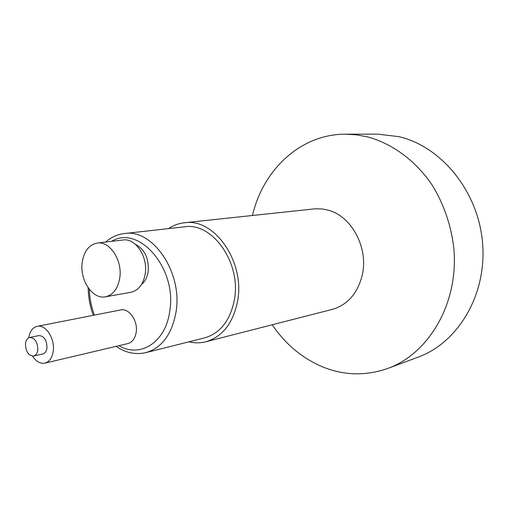 <?xml version="1.0" encoding="UTF-8"?>
<svg xmlns="http://www.w3.org/2000/svg" width="508" height="508" viewBox="0 0 508 508"><rect width="100%" height="100%" fill="white"/><g stroke="black" fill="none" stroke-linecap="round" stroke-linejoin="round"><path stroke-width="0.76" d="M141.554 284.436C145.078 281.546 147.288 277.26 148.177 271.57C149.022 258.426 144.793 249.371 135.503 244.399M32.531 356.127C36.182 361.594 40.316 363.931 44.939 363.131L127.819 343.599C132.321 342.29 135.109 338.538 136.188 332.34C138.163 320.904 128.981 307.81 120.675 309.944L37.224 326.333C32.677 327.508 29.839 331.343 28.702 337.839M124.416 233.54L184.55 226.822C212.522 221.964 241.643 263.277 234.34 300.063C230.099 320.694 220.18 333.305 204.597 337.896L145.904 352.622C161.766 347.923 171.78 334.531 175.946 312.452C183.09 273.044 152.851 228.467 124.416 233.54C117.342 234.417 111.062 237.261 105.581 242.062M168.548 228.613C173.406 225.349 178.676 223.399 184.366 222.764C214.274 217.697 245.402 261.944 237.547 301.327C233.001 323.329 222.434 336.81 205.842 341.763C200.292 343.154 194.666 343.173 188.976 341.82M205.842 341.763L332.289 309.391C347.828 304.8 357.854 293.18 362.375 274.53C368.402 247.783 351.72 216.548 328.778 210.337L322.504 208.985L315.189 208.801L184.366 222.764M345.611 134.182L377.85 134.15L398.926 136.671C441.535 146.514 478.511 191.662 482.6 243.3C486.912 294.938 457.924 342.779 418.097 357.156L387.877 368.402C428.758 353.676 458.559 303.568 453.917 249.168C451.447 226.187 443.916 204.089 432.124 185.026C415.468 160.445 392.068 143.447 367.271 136.83L356.425 134.836L345.611 134.182C300.52 133.972 262.966 169.92 252.482 215.487M272.205 324.771C285.274 343.999 301.885 357.962 322.034 366.649C343.694 375.59 365.639 376.174 387.877 368.402M105.486 296.805L130.95 292.259C138.576 290.43 143.339 284.289 145.225 273.825C148.114 256.794 135.452 237.814 123.031 239.992L97.307 243.046C89.046 244.691 84.017 251.155 82.213 262.426C79.546 280.035 92.608 299.682 105.486 296.805C113.151 294.964 117.913 288.665 119.774 277.914C122.612 260.401 109.785 240.843 97.307 243.046M44.939 363.131C49.479 361.791 52.254 357.753 53.264 351.009C55.093 338.563 45.587 324.129 37.224 326.333M29.743 337.464L38.938 335.572C44.177 335.991 46.863 340.093 46.996 347.878C46.495 351.276 45.091 353.308 42.793 353.968L33.636 356.038C35.935 355.378 37.332 353.327 37.827 349.898C37.681 342.043 34.989 337.903 29.743 337.464C27.388 338.112 25.965 340.176 25.476 343.662C25.635 351.53 28.359 355.657 33.636 356.038M118.91 345.694C139.992 358.28 165.481 342.646 169.666 311.702C177.54 268.802 138.874 224.244 111.576 241.351M89.313 289.312C89.586 298.215 91.281 306.813 94.412 315.1M88.17 287.776C88.328 297.256 90.037 306.438 93.294 315.322M116.097 346.361C125.514 352.844 135.452 354.927 145.904 352.622"/></g></svg>

